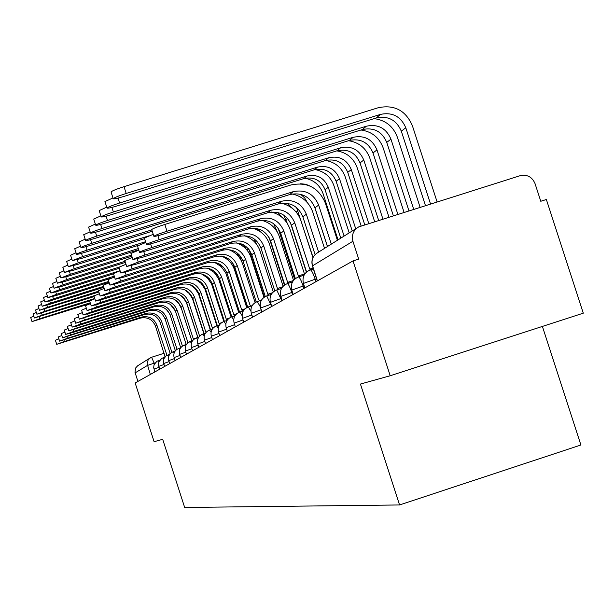 <?xml version="1.0" encoding="UTF-8"?>
<svg xmlns="http://www.w3.org/2000/svg" width="614" height="614" viewBox="0 0 614 614"><rect width="100%" height="100%" fill="white"/><g stroke="black" fill="none" stroke-linecap="round" stroke-linejoin="round"><path stroke-width="0.92" d="M390.197 375.745L360.433 384.057L399.568 504.954L184.668 507.471L162.687 439.309L154.106 441.704L135.157 382.959L353.019 260.927L390.197 375.745L583.3 313.171L546.36 199.496L540.773 201.269L535.024 183.571C532.1 176.863 527.134 174.23 520.127 175.688L358.676 226.919C353.319 230.25 351.4 235.024 352.92 241.256L312.549 265.824M542.4 326.425L580.905 444.996L399.568 504.954M353.019 260.927L358.706 259.123L352.92 241.256M137.912 381.417L134.988 372.268L135.571 368.07L137.62 365.814L149.701 358.238M63.94 340.064L64.409 341.537L56.718 344.324L55.398 340.225L58.837 338.844M56.718 344.324L140.069 318.19C147.383 316.655 152.541 319.326 155.534 326.203L165.02 356.841M166.954 355.314L156.908 325.19C153.891 318.267 148.711 315.581 141.35 317.131L64.409 341.537M39.058 316.901L39.657 318.75L32.02 321.598L30.7 317.499L33.824 316.164M32.02 321.598L90.473 303.539M208.108 277.421L208.975 279.692M209.581 269.047L208.883 268.471M39.657 318.75L90.227 302.786M66.934 336.764L67.425 338.299L59.581 341.138L58.238 336.971L61.807 335.528M59.581 341.138L144.49 314.537C151.942 312.971 157.192 315.696 160.246 322.703L170.009 352.966L169.924 354.071M171.912 352.336L161.674 321.652C158.596 314.598 153.316 311.858 145.825 313.432L67.425 338.299M70.042 333.333L70.556 334.929L62.551 337.838L61.177 333.586L64.892 332.09M62.551 337.838L149.079 310.745C156.677 309.149 162.027 311.927 165.143 319.073L175.097 349.919L175.013 351.162M177.07 349.259L166.617 317.975C163.493 310.784 158.105 307.99 150.468 309.594L70.556 334.929M169.61 313.731L166.256 309.333M64.247 330.086L68.1 328.505M73.281 329.764L73.818 331.43L65.637 334.407L72.843 332.473L153.853 306.8C161.597 305.173 167.054 308.005 170.232 315.297L180.378 346.749L180.286 347.977M182.435 346.066L171.767 314.153C168.574 306.823 163.086 303.976 155.296 305.611L73.818 331.43M175.412 311.052L170.362 304.437M33.072 313.831L36.31 312.411M41.575 313.148L42.197 315.074L34.407 317.983L89.644 300.96M215.998 272.793L217.011 275.878M42.197 315.074L94.756 298.488M210.955 269.216L212.621 271.058M35.528 309.993L38.889 308.52M44.193 309.249L44.837 311.252L36.894 314.222L94.142 296.593M44.837 311.252L94.479 295.595M219.451 264.028L221.362 266.768M38.083 306.002L41.583 304.467M46.91 305.189L47.585 307.276L39.473 310.316L98.869 292.034M247.158 307.376L232.921 263.322M47.585 307.276L98.593 291.189M221.547 256.115L222.084 256.391M76.643 326.049L77.203 327.784L68.852 330.831L67.425 326.41L71.447 324.783M68.852 330.831L158.819 302.694C166.716 301.044 172.281 303.93 175.52 311.367L185.873 343.449L185.766 344.654M188.03 342.75L177.124 310.177C173.862 302.694 168.267 299.793 160.323 301.459L77.203 327.784M181.498 308.727L178.904 303.654L174.867 299.632M70.748 322.619L74.931 320.899M80.15 322.181L80.733 323.985L72.199 327.108L79.674 325.121L163.984 298.427C172.043 296.739 177.722 299.686 181.03 307.276L191.599 340.01L191.468 341.192L187.638 342.405M197.478 336.495L186.541 302.925L183.701 298.343L179.664 294.774M193.863 339.319L193.333 338.974L182.696 306.033C179.372 298.404 173.655 295.434 165.55 297.13L80.733 323.985M40.739 301.858L44.385 300.254M49.742 300.967L50.44 303.139L42.159 306.256L49.588 304.375L103.835 287.283M239.122 257.212L236.674 252.531M50.44 303.139L103.551 286.4M43.51 297.529L47.301 295.856M52.689 296.562L53.418 298.826L44.952 302.019L52.528 300.116L109.062 282.31M239.491 255.002L241.425 260.965M242.292 245.784L239.637 243.328M53.418 298.826L108.77 281.396M83.803 318.144L84.41 320.032L75.683 323.233L74.202 318.62L78.569 316.847M75.683 323.233L169.372 293.976C177.6 292.256 183.394 295.265 186.771 303.009L197.562 336.434L197.409 337.585M203.625 332.895L192.389 298.442L189.235 293.53L184.737 289.808M199.957 335.758L199.366 335.351L188.506 301.72C185.113 293.929 179.28 290.898 171.007 292.625L84.41 320.032M87.618 313.938L88.247 315.903L79.321 319.188L77.809 314.475L82.368 312.626M79.321 319.188L174.99 289.332C183.386 287.575 189.312 290.652 192.758 298.565L203.779 332.704L203.61 333.824M210.065 329.242L198.491 293.776L195.037 288.542L190.094 284.689M206.327 332.059L205.667 331.575L194.569 297.222C191.1 289.255 185.144 286.162 176.694 287.928L88.247 315.903M81.578 310.177L86.336 308.213M91.593 309.533L92.261 311.597L83.12 314.967L91.056 312.887L180.854 284.489C189.434 282.701 195.482 285.84 199.005 293.929L210.272 328.812L210.08 329.887M216.826 325.535L204.861 288.918L201.108 283.376L195.72 279.401M212.989 328.221L212.237 327.63L200.893 292.517C197.355 284.382 191.261 281.22 182.634 283.023L92.261 311.597M85.515 305.657L90.488 303.592M95.753 304.935L96.444 307.092L87.096 310.554L95.193 308.443L186.978 279.431C195.743 277.597 201.929 280.813 205.529 289.079L217.049 324.745L216.834 325.773M223.834 321.498L211.523 283.845L207.471 277.996L201.645 273.921M219.966 324.238L219.106 323.509L207.509 287.605C203.886 279.286 197.662 276.054 188.836 277.896L96.444 307.092M89.629 300.929L94.84 298.765M100.097 300.116L100.834 302.38L91.248 305.933L99.514 303.792L193.379 274.136C202.344 272.263 208.668 275.556 212.352 284.013L224.141 320.493L223.91 321.475M231.102 317.054L218.5 278.541L214.132 272.393L207.87 268.218M227.28 320.101L226.29 319.203L214.424 282.471C210.717 273.959 204.355 270.651 195.329 272.532L100.834 302.38M93.942 295.971L99.407 293.707M104.656 295.065L105.424 297.445L95.592 301.098L104.042 298.926L200.087 268.602C209.259 266.683 215.729 270.053 219.497 278.702L231.562 316.041L231.309 316.977M238.716 312.426L225.798 273L221.124 266.545L214.416 262.278M233.704 319.955L231.708 316.832L234.985 315.796L233.819 314.683L221.669 277.091C217.87 268.379 211.362 264.987 202.121 266.913L105.424 297.445M109.43 289.77L110.236 292.264L100.159 296.032L98.455 290.752L104.196 288.396M100.159 296.032L108.793 293.822L207.11 262.792C216.504 260.835 223.128 264.289 226.988 273.146L239.337 311.375L239.069 312.273M246.713 307.606L234.487 269.799C232.184 263.206 227.786 258.64 221.301 256.084M242.852 311.029L241.701 309.955L229.26 271.457C225.376 262.531 218.707 259.054 209.251 261.027L110.236 292.264M114.442 284.205L115.286 286.838L104.94 290.714L103.198 285.303L109.231 282.824M104.94 290.714L113.774 288.465L214.486 256.698C224.102 254.703 230.887 258.241 234.84 267.313L247.496 306.478L247.212 307.353M255.109 302.587L242.584 263.843C240.135 256.89 235.461 252.139 228.554 249.606M251.141 306.01L249.982 304.989L237.227 265.54C233.243 256.399 226.412 252.83 216.727 254.848L115.286 286.838M46.388 293.031L50.348 291.274M55.759 291.972L56.519 294.336L47.869 297.613L55.59 295.679L111.027 278.226M249.015 249.522L264.381 297.046M56.519 294.336L114.265 276.162M243.52 244.848L246.291 249.284M58.959 287.175L59.758 289.654L50.908 293.008L49.389 288.296L53.533 286.5M50.908 293.008L58.79 291.051L113.513 273.836M253.858 238.646L256.383 244.011M59.758 289.654L120.075 270.674M245.93 235.791L249.138 237.725M52.543 283.422L56.856 281.504M62.306 282.171L63.135 284.758L54.086 288.204L62.121 286.224L119.285 268.249M284.29 284.589L269.016 237.365M63.135 284.758L118.955 267.213L126 264.289M256.66 228.523L261.226 232.376M55.828 278.296L60.341 276.285M65.798 276.929L66.673 279.646L57.401 283.184L65.614 281.174L125.386 262.393M277.467 232.299L273.683 223.703M66.673 279.646L125.041 261.303M59.259 272.931L63.986 270.82M69.451 271.449L70.364 274.289L60.87 277.935L69.259 275.893L131.841 256.238M278.058 228.032L294.613 279.209M282.517 217.747L277.367 212.383M70.364 274.289L131.48 255.102M62.858 267.313L67.816 265.094M73.281 265.701L74.24 268.686L64.508 272.432L73.081 270.367L138.695 249.775M290.307 222.468L306.117 271.334M283.783 215.123L287.375 223.519M283.361 203.725L282.171 203.157M74.24 268.686L138.303 248.578M66.627 261.426L71.83 259.093M77.287 259.668L78.3 262.807L68.315 266.668L77.08 264.573L138.265 245.377M296.585 207.57L313.056 257.373M78.3 262.807L145.564 241.716M287.045 203.288L293.745 209.535M70.587 255.24L76.052 252.791M81.501 253.336L82.56 256.637L72.322 260.612L81.286 258.486L144.574 238.654M327.431 246.552L314.445 206.442M82.56 256.637L149.095 235.791M300.607 194.293L304.651 197.877L307.33 202.589M108.194 279.608L114.526 276.968M119.707 278.349L120.597 281.128L109.967 285.126L119.009 282.839L222.23 250.305C232.084 248.256 239.038 251.886 243.09 261.188L256.069 301.336L255.762 302.203M263.951 297.36L251.088 257.588C248.493 250.259 243.528 245.331 236.198 242.814M259.845 300.737L258.678 299.77L245.6 259.323C241.517 249.944 234.51 246.291 224.586 248.355L120.597 281.128M113.437 273.583L120.106 270.797M125.241 272.186L126.185 275.118L115.263 279.24L124.512 276.922L230.373 243.574C240.473 241.479 247.611 245.201 251.763 254.741L265.079 295.925L264.749 296.815M273.268 291.911L260.037 251.003C257.289 243.29 252.032 238.186 244.257 235.692M268.993 295.188L267.827 294.283L254.411 252.784C250.22 243.159 243.037 239.414 232.852 241.525L126.185 275.118M118.962 267.236L120.835 273.046L130.306 270.682L238.946 236.49C249.315 234.341 256.629 238.163 260.904 247.956L274.573 290.238L274.22 291.174M131.081 265.685L132.079 268.786L120.835 273.046M283.108 286.254L269.462 244.065C266.56 235.96 260.996 230.672 252.776 228.208M278.633 289.34L277.467 288.496L263.69 245.892C259.384 236.014 252.009 232.161 241.563 234.325L132.079 268.786M124.788 260.543L132.225 257.427M137.237 258.824L138.288 262.101L126.714 266.507L136.423 264.112L247.987 229.022C258.632 226.812 266.146 230.741 270.536 240.803L284.581 284.228L284.198 285.272M293.523 280.383L279.408 236.751C276.338 228.231 270.467 222.759 261.779 220.334M288.795 283.161L287.636 282.394L273.476 238.623C269.055 228.477 261.48 224.517 250.75 226.735L138.288 262.101M130.951 253.467L138.818 250.167M143.737 251.563L144.858 255.04C137.743 257.327 133.768 258.855 132.931 259.607L142.885 257.166L257.535 221.132C268.479 218.868 276.2 222.905 280.705 233.251L295.142 277.889L294.735 279.094M304.46 273.982L289.915 229.022C286.677 220.081 280.475 214.416 271.311 212.022M298.596 275.855L304.828 273.928M299.532 276.63L298.373 275.955L283.814 230.941C279.27 220.51 271.488 216.435 260.459 218.714L144.858 255.04M137.467 245.976L145.81 242.476M150.614 243.865L151.811 247.565C144.467 249.929 140.36 251.51 139.508 252.293C140.038 252.577 143.438 251.748 149.716 249.814L267.635 212.782C278.886 210.456 286.83 214.616 291.466 225.261L306.325 271.188L305.887 272.647M312.933 257.627L301.029 220.84C297.613 211.462 291.074 205.598 281.419 203.249M310.876 269.715L309.74 269.132L294.758 222.821C290.077 212.083 282.072 207.885 270.728 210.234L151.811 247.565M74.747 248.747L80.495 246.16M85.922 246.674L87.042 250.151C80.764 252.17 77.257 253.536 76.52 254.25C76.988 254.541 80.05 253.828 85.699 252.093L152.241 231.255M338.045 239.882L323.102 193.732C319.948 185.182 313.931 180.017 305.051 178.237M87.042 250.151L151.796 229.874M300.568 183.77L305.665 184.223L310.4 186.211M79.122 241.908L85.177 239.184M90.573 239.652L91.755 243.328C85.308 245.4 81.7 246.813 80.948 247.557C81.424 247.872 84.555 247.143 90.342 245.377L303.853 178.567C313.877 176.51 320.961 180.224 325.098 189.734L340.785 238.163M91.755 243.328L306.885 176.026C316.985 173.954 324.123 177.707 328.29 187.278L344.093 236.075M349.205 232.867L333.878 185.528C330.585 176.64 324.315 171.329 315.066 169.579M83.734 234.709L90.12 231.823M95.477 232.253L96.728 236.129C90.089 238.263 86.382 239.729 85.607 240.511C86.098 240.841 89.306 240.105 95.231 238.293L314.33 169.794C324.614 167.683 331.882 171.506 336.127 181.26L352.229 230.964M96.728 236.129L317.522 167.123C327.891 164.997 335.213 168.85 339.496 178.682L355.721 228.769M361.116 225.952L345.221 176.886C341.791 167.653 335.259 162.18 325.635 160.469M88.6 227.111L95.347 224.056M100.642 224.432L101.97 228.538C95.132 230.741 91.317 232.245 90.519 233.067C91.033 233.42 94.318 232.675 100.389 230.826L325.374 160.553C335.927 158.389 343.395 162.319 347.754 172.334L364.754 224.808M101.97 228.538L328.743 157.729C339.388 155.549 346.902 159.51 351.308 169.61L368.776 223.534M374.655 221.677L357.187 167.768C353.61 158.174 346.81 152.541 336.794 150.867M93.742 219.091L100.88 215.844M106.107 216.166L107.511 220.518C100.466 222.782 96.536 224.348 95.715 225.208C96.245 225.584 99.621 224.824 105.846 222.928L337.032 150.791C347.877 148.573 355.544 152.61 360.027 162.91L378.661 220.411M107.511 220.518L340.593 147.805C351.53 145.572 359.259 149.647 363.78 160.031L382.913 219.068M388.954 217.156L369.828 158.136C366.09 148.158 358.998 142.356 348.56 140.721M99.184 210.594L106.744 207.156M111.878 207.402L113.375 212.03C106.107 214.363 102.054 215.99 101.218 216.895C101.755 217.295 105.224 216.519 111.61 214.585L349.358 140.468C360.51 138.196 368.392 142.356 373.005 152.947L393.367 215.76M113.375 212.03L353.134 137.313C364.378 135.019 372.322 139.217 376.981 149.893L397.864 214.34M404.073 212.375L383.19 147.951C379.275 137.551 371.869 131.565 360.971 129.991M144.374 238.048L153.231 234.318M157.913 235.699L159.179 239.644C151.589 242.085 147.352 243.72 146.477 244.549C147.022 244.848 150.522 244.011 156.961 242.023L278.334 203.948C289.908 201.553 298.089 205.843 302.856 216.803L315.089 254.587M324.522 248.378L312.802 212.175C309.203 202.336 302.326 196.265 292.157 193.963M159.179 239.644L281.611 201.238C293.285 198.829 301.535 203.15 306.348 214.209L318.612 252.093M104.948 201.592L112.976 197.931M118.003 198.099L119.592 203.027C112.086 205.437 107.903 207.125 107.043 208.077C107.603 208.507 111.165 207.724 117.719 205.736L362.413 129.539C373.888 127.205 382 131.488 386.751 142.394L408.939 210.84M119.592 203.027L366.412 126.192C377.986 123.836 386.168 128.165 390.957 139.163L413.713 209.328M420.099 207.309L397.358 137.16C393.244 126.3 385.492 120.121 374.087 118.625M151.712 229.621L151.696 229.582C152.594 228.692 156.969 226.98 164.821 224.448L167.008 231.225C159.156 233.757 154.774 235.454 153.876 236.329C154.452 236.643 158.044 235.791 164.652 233.757L289.685 194.561C301.612 192.105 310.032 196.526 314.951 207.824L327.477 246.521M337.393 240.289L325.313 202.973C318.628 187.631 307.192 181.629 290.99 184.96L164.821 224.448M167.008 231.225L293.17 191.691C305.196 189.212 313.693 193.671 318.658 205.068L331.299 244.119M111.073 192.028L111.05 191.967C111.932 190.939 116.246 189.181 124.013 186.679L126.2 193.464C118.433 195.958 114.112 197.708 113.229 198.713C113.82 199.174 117.474 198.383 124.212 196.342L376.267 117.949C388.079 115.547 396.437 119.96 401.326 131.196L425.464 205.613M126.2 193.464L380.511 114.388C392.43 111.971 400.858 116.43 405.8 127.766L430.529 204.009M437.107 201.929L412.385 125.709C405.739 110.451 394.388 104.449 378.347 107.696L124.013 186.679M316.563 278.725L303.554 283.384M304.145 285.671L291.896 290.054M292.464 292.218L280.913 296.355M281.442 298.389L270.528 302.295M271.043 304.229L260.712 307.921M261.196 309.748L251.41 313.247M251.878 314.99L242.591 318.305M243.029 319.955L234.203 323.11M234.625 324.683L226.228 327.676M226.635 329.173L218.638 332.036M219.021 333.463L211.393 336.18M211.769 337.546L204.477 340.148M204.838 341.445L197.877 343.932M198.215 345.175L191.553 347.555M191.883 348.752L185.505 351.024M185.827 352.167L179.71 354.347M180.017 355.445L174.146 357.532M174.445 358.591L168.804 360.595M169.088 361.608L163.677 363.534M163.953 364.509L158.742 366.366M159.011 367.302L153.999 369.083M155.142 362.828L147.414 365.46L135.149 372.867M154.436 363.879L151.612 357.256L164.253 353.227M315.964 281.688L315.151 279.17C313.094 273.161 311.482 270.06 310.323 269.891L310.277 269.907M303.907 288.434L303.116 286.001C301.129 280.153 299.578 277.144 298.473 276.968L298.435 276.983M292.54 294.804L291.773 292.433C289.839 286.753 288.35 283.822 287.298 283.637L287.268 283.653M281.811 300.814L276.722 289.954M271.657 306.501L266.745 295.91M158.934 361.577L158.258 360.702L156.9 361.316L154.068 364.678L153.661 367.617L154.874 371.915M163.823 358.776L163.086 357.816L161.705 358.438L158.819 361.876L158.404 364.869L159.64 369.252M168.896 355.874L168.098 354.823M174.184 352.866L173.309 351.715C169.372 353.418 167.852 356.381 168.758 360.587L169.733 363.595M179.687 349.742L178.743 348.468M185.42 346.496L184.392 345.091M191.415 343.126L190.286 341.568C186.103 343.387 184.484 346.542 185.451 351.016L186.487 354.209M197.67 339.619L196.442 337.9C192.167 339.757 190.509 342.973 191.499 347.547L192.55 350.809M204.209 335.981L202.866 334.062M211.055 332.197L209.581 330.048M218.239 328.267L216.612 325.85C212.037 327.838 210.264 331.284 211.323 336.173L212.452 339.665M225.775 324.184L223.972 321.452M227.333 331.33L226.152 327.669C225.039 322.542 226.896 318.927 231.708 316.832L231.693 316.847M242.054 315.596L239.798 312.004C234.886 314.138 232.982 317.837 234.118 323.102L235.331 326.848M250.896 311.152L248.317 306.916M260.321 306.808L257.289 301.558C252.116 303.807 250.113 307.698 251.31 313.24L252.584 317.185M150.315 374.471L147.091 363.534L148.181 359.842L150.568 357.693M317.415 280.874L312.503 265.685C311.114 260.021 312.864 255.67 317.753 252.63C312.795 255.731 310.999 260.113 312.373 265.793M155.534 326.203L156.908 325.19M140.069 318.19L141.35 317.131M209.305 278.641L208.768 279.055M160.246 322.703L161.674 321.652M144.49 314.537L145.825 313.432M165.143 319.073L166.617 317.975M149.079 310.745L150.468 309.594M170.232 315.297L171.767 314.153M153.853 306.8L155.296 305.611M216.197 273.353L215.514 273.875M175.52 311.367L177.124 310.177M158.819 302.694L160.323 301.459M181.03 307.276L182.696 306.033M193.433 338.928L195.513 338.26M163.984 298.427L165.55 297.13M186.771 303.009L188.506 301.72M169.372 293.976L171.007 292.625M192.758 298.565L194.569 297.222M174.99 289.332L176.694 287.928M199.005 293.929L200.893 292.517M212.36 327.577L214.478 326.901M180.854 284.489L182.634 283.023M205.529 289.079L207.509 287.605M219.229 323.455L221.516 322.726M186.978 279.431L188.836 277.896M212.352 284.013L214.424 282.471M226.428 319.134L228.922 318.344M193.379 274.136L195.329 272.532M219.497 278.702L221.669 277.091M233.957 314.621L236.72 313.739L233.911 314.629M200.087 268.602L202.121 266.913M226.988 273.146L229.26 271.457M241.855 309.886L244.932 308.903M207.11 262.792L209.251 261.027M234.84 267.313L237.227 265.54M214.486 256.698L216.727 254.848M248.325 248.678L246.797 249.86M287.628 218.5L286.124 219.658M297.92 210.602L296.109 211.991M243.09 261.188L245.6 259.323M222.23 250.305L224.586 248.355M251.763 254.741L254.411 252.784M268.011 294.198L272.37 292.809L267.942 294.213M230.373 243.574L232.852 241.525M260.904 247.956L263.69 245.892M277.658 288.411L282.578 286.845L277.589 288.426M238.946 236.49L241.563 234.325M270.536 240.803L273.476 238.623M287.843 282.302L293.4 280.537L287.766 282.317M247.987 229.022L250.75 226.735M280.705 233.251L283.814 230.941M257.535 221.132L260.459 218.714M291.466 225.261L294.758 222.821M309.986 269.024L313.102 268.034M267.635 212.782L270.728 210.234M328.29 187.278L325.098 189.734M306.885 176.026L303.853 178.567M339.496 178.682L336.127 181.26M317.522 167.123L314.33 169.794M351.308 169.61L347.754 172.334M328.743 157.729L325.374 160.553M363.78 160.031L360.027 162.91M340.593 147.805L337.032 150.791M376.981 149.893L373.005 152.947M353.134 137.313L349.358 140.468M302.856 216.803L306.348 214.209M278.334 203.948L281.611 201.238M390.957 139.163L386.751 142.394M366.412 126.192L362.413 129.539M314.951 207.824L318.658 205.068M289.685 194.561L293.17 191.691M405.8 127.766L401.326 131.196M380.511 114.388L376.267 117.949M304.866 287.905L303.4 283.376C302.019 276.991 304.329 272.493 310.323 269.891L313.386 268.917M293.185 294.444L291.757 290.046C290.422 283.852 292.655 279.493 298.473 276.968L304.068 275.187M282.164 300.614L280.782 296.339C279.477 290.322 281.657 286.093 287.298 283.637L292.464 281.995M271.756 306.447L270.413 302.288C269.147 296.439 271.265 292.325 276.753 289.938L281.519 288.419M261.917 311.958L260.605 307.913C259.377 302.226 261.434 298.22 266.768 295.894L271.181 294.497M243.735 322.143L242.492 318.298C241.333 312.902 243.282 309.103 248.34 306.9L252.131 305.695M219.712 335.597L218.561 332.021C217.479 327.016 219.29 323.486 223.987 321.444L227.034 320.477M205.513 343.548L204.416 340.133C203.38 335.359 205.107 331.99 209.597 330.04L212.244 329.196M198.89 347.263L197.815 343.924C196.802 339.25 198.491 335.958 202.881 334.054L205.345 333.264M180.669 357.471L179.656 354.339C178.712 349.957 180.293 346.872 184.407 345.083L186.418 344.446M175.09 360.595L174.1 357.525C173.171 353.234 174.721 350.21 178.751 348.46L180.631 347.862M164.583 366.474L163.324 362.007L163.746 358.96L166.049 355.89L169.756 354.293M159.709 360.234L158.258 360.702M164.636 357.325L163.086 357.816M175.082 351.147L173.317 351.707M192.458 340.877L190.302 341.568M198.759 337.155L196.449 337.892M219.467 324.936L216.627 325.842M243.344 310.868L239.821 311.996M261.403 300.246L257.312 301.543M317.277 280.951L312.38 265.808M317.753 252.63L357.087 227.917M151.612 357.256L164.253 353.219M64.24 330.071L65.637 334.407M33.064 313.808L34.407 317.983M35.52 309.97L36.894 314.222M38.076 305.979L39.473 310.316M187.608 342.412L191.468 341.177M70.74 322.596L72.199 327.108M193.402 338.936L195.528 338.253M40.731 301.827L42.159 306.256M43.494 297.506L44.952 302.019M81.57 310.154L83.12 314.967M212.314 327.584L214.486 326.894M85.507 305.634L87.096 310.554M219.19 323.463L221.524 322.718M89.621 300.898L91.248 305.933M226.382 319.15L228.93 318.336M93.934 295.948L95.592 301.098M241.801 309.893L244.932 308.896M46.38 293.001L47.869 297.613M52.528 283.392L54.086 288.204M55.813 278.257L57.401 283.184M59.251 272.892L60.87 277.935M62.843 267.274L64.508 272.432M66.619 261.38L68.315 266.668M70.572 255.201L72.322 260.612M108.179 279.577L109.967 285.126M113.429 273.552L115.263 279.24M124.78 260.505L126.714 266.507M130.935 253.428L132.931 259.607M298.519 275.87L304.613 273.936M137.459 245.945L139.508 252.293M309.893 269.047L313.102 268.026M74.731 248.701L76.52 254.25M79.106 241.862L80.948 247.557M83.719 234.663L85.607 240.511M88.585 227.057L90.519 233.067M93.727 219.029L95.715 225.208M99.161 210.533L101.218 216.895M144.367 238.009L146.477 244.549M104.933 201.53L107.043 208.077M151.696 229.582L153.876 236.329M111.05 191.967L113.229 198.713"/></g></svg>
